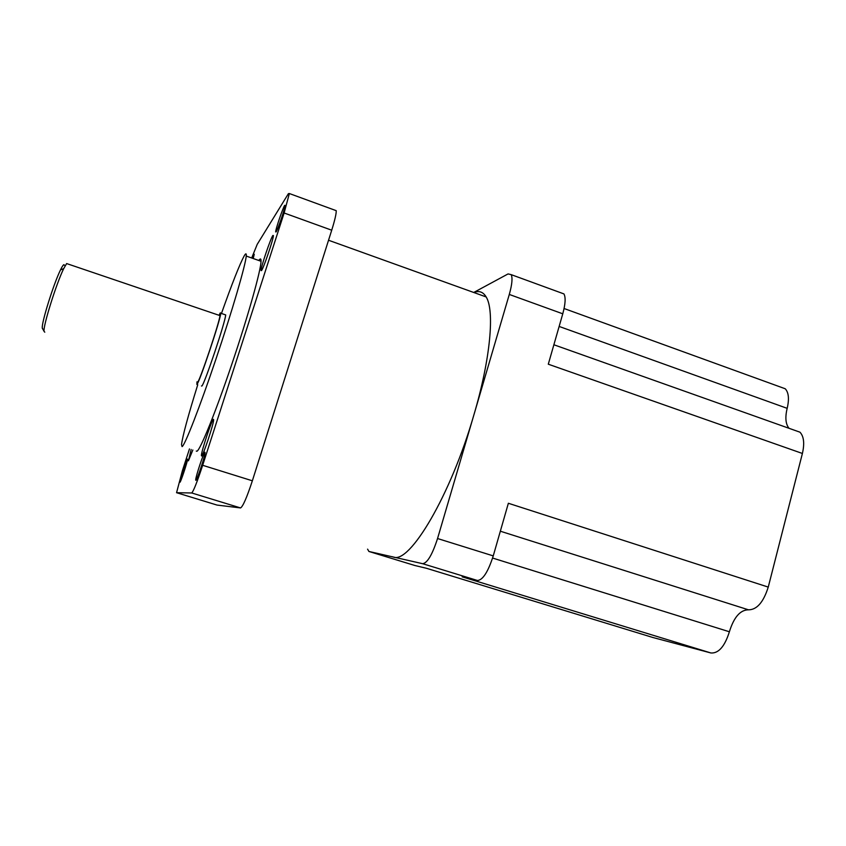 <?xml version="1.0" encoding="UTF-8"?>
<svg xmlns="http://www.w3.org/2000/svg" width="846" height="846" viewBox="0 0 846 846"><rect width="100%" height="100%" fill="white"/><g stroke="black" fill="none" stroke-linecap="round" stroke-linejoin="round"><path stroke-width="1.27" d="M201.57 455.973C202.881 456.428 213.879 423.508 213.647 419.775L213.425 419.309C211.849 419.69 201.221 451.648 201.39 455.497L201.57 455.973M261.499 270.625C263.603 268.182 273.565 238.826 273.395 235.537L272.856 235.484C270.519 238.657 260.906 267.114 261.033 270.466L261.499 270.625M191.164 449.469L188.415 460.816L192.846 449.998M253.208 258.516L254.244 254.276L252.277 258.189M276.082 231.941C277.826 229.657 285.229 207.883 285.113 205.367L284.658 205.388C282.776 208.095 275.563 229.351 275.659 231.899L276.082 231.941M195.828 480.327C196.78 480.972 205.229 455.603 205.06 452.621L204.912 452.229C203.812 452.071 195.574 476.88 195.712 479.936L195.828 480.327M179.923 482.273C180.558 482.823 187.696 461.26 187.537 459.304L187.452 459.092C186.723 458.881 179.722 480.042 179.86 482.061L179.923 482.273M67.796 263.952L66.633 263.561L63.693 268.647C56.418 283.315 43.04 326.038 44.034 331.304L44.785 332.182M197.393 381.969L197.7 382.075C199.868 380.795 219.801 321.332 219.96 315.6L66.633 263.561M196.981 381.832L196.906 384.475C199.201 383.217 220.605 319.376 220.774 313.242L220.288 312.861L219.156 315.103M201.464 385.956L201.813 386.072C204.267 384.867 225.66 321.089 225.671 314.913L220.774 313.242M197.742 384.75C188.055 415.915 182.641 435.87 181.52 444.636L182.08 446.614C184.756 445.578 199.529 407.857 215.878 359.317C232.238 310.81 245.552 265.105 246.239 256.063C246.482 253.218 245.826 253.113 244.272 255.746C239.799 263.973 232.216 283.146 221.525 313.274M196.272 451.077L196.875 451.267C200.1 450.4 215.36 412.954 231.709 364.563C248.068 316.214 260.896 270.477 261.033 261.266C261.118 258.485 260.367 258.22 258.791 260.483M392.237 556.7L393.316 557.028C409.432 564.345 450.622 495.777 473.919 414.804L509.292 294.45C512.073 284.563 512.708 277.964 511.196 274.643L508.065 273.924L473.718 292.473M367.576 549.149L368.93 551.476L422.651 563.7C427.346 563.076 432.306 554.69 437.551 538.532L473.919 414.804C490.595 358.567 494.72 310.471 486.164 296.946C483.161 291.902 479.058 290.421 473.866 292.526M414.836 565.498L426.469 568.29L652.932 637.514L710.957 652.985L462.159 576.824L477.472 580.493C482.823 580.092 488.079 571.896 493.25 555.896L508.361 503.264L768.253 587.092L802.399 453.467L548.293 364.203L562.77 313.803C565.445 303.978 565.826 297.358 563.922 293.911L560.877 292.801M780.826 387.161L785.225 388.758C788.705 392.512 789.35 399.037 787.171 408.343C784.982 417.48 785.606 424.142 789.043 428.309M794.849 430.371L799.967 432.19C803.88 436.367 804.683 443.463 802.399 453.467M768.253 587.092C763.462 602.225 756.874 609.807 748.477 609.818C740.261 609.881 733.905 617.199 729.389 631.772C724.758 646.407 718.614 653.472 710.957 652.985M189.462 448.94L182.387 470.736L176.56 492.7L216.999 505.062L240.55 507.928L191.714 492.975C193.448 491.357 197.097 482.135 202.67 465.3L284.119 212.991L289.353 193.533L288.423 193.639L257.216 244.346L251.696 257.988M202.67 465.3L252.362 480.792L331.717 230.207L284.119 212.991M252.362 480.792C246.863 497.48 242.918 506.532 240.55 507.928M335.111 210.263L336.222 210.665C336.37 213.573 334.868 220.087 331.717 230.207M176.56 492.7L191.714 492.975M42.416 328.671L42.3 328.047C41.348 323.056 53.721 283.495 60.521 269.874C62.763 265.284 64.042 263.751 64.37 265.274M509.292 294.45L562.77 313.803M437.551 538.532L493.25 555.896M422.651 563.7L477.472 580.493M368.93 551.476L415.005 565.551M559.132 326.44L787.171 408.343M500.335 531.203L748.477 609.818M492.605 558.053L729.389 631.772M553.876 344.756L799.967 432.19M564.081 308.515L785.225 388.758M511.196 274.643L563.922 293.911M328.534 240.243L486.164 296.946M289.353 193.533L336.222 210.665M246.239 256.063L261.033 261.266M42.3 328.047L44.034 331.304M60.521 269.874L63.693 268.647"/></g></svg>
